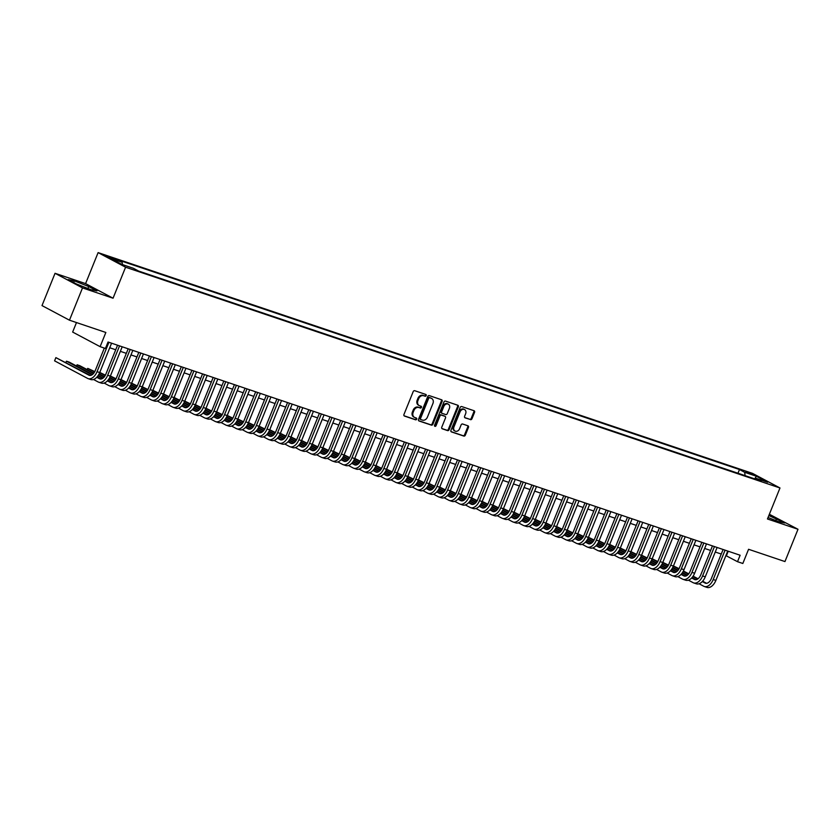 <?xml version="1.0" encoding="UTF-8"?>
<svg xmlns="http://www.w3.org/2000/svg" width="840" height="840" viewBox="0 0 840 840"><rect width="100%" height="100%" fill="white"/><g stroke="black" fill="none" stroke-linecap="round" stroke-linejoin="round"><path stroke-width="1.26" d="M426.195 395.588A0.956 0.766 118 0 0 425.828 394.454L414.74 390.716A1.376 1.092 118 0 0 413.185 391.629L403.967 414.445A1.376 1.092 118 0 0 404.502 416.073L415.58 419.811A0.956 0.766 118 0 0 416.294 418.026L414.866 417.543A4.389 3.507 118 0 1 414.445 417.365A4.389 3.507 118 0 1 413.165 412.367L413.931 410.466A4.389 3.507 118 0 1 418.908 407.536L420.346 408.019A0.956 0.766 118 0 0 421.06 406.245L419.632 405.762A4.389 3.507 118 0 1 419.202 405.573A4.389 3.507 118 0 1 417.931 400.575L418.698 398.675A4.389 3.507 118 0 1 423.675 395.745L425.103 396.228A0.956 0.766 118 0 0 426.195 395.588M419.202 405.573L418.467 405.185A4.389 3.507 118 0 1 417.186 400.187L417.953 398.286A4.389 3.507 118 0 1 422.93 395.346L424.368 395.84A0.956 0.766 118 0 0 425.407 394.317M404.103 415.79L414.834 419.412A0.956 0.766 118 0 0 415.884 417.89M414.445 417.365L413.7 416.976A4.389 3.507 118 0 1 412.419 411.968L413.196 410.067A4.389 3.507 118 0 1 418.173 407.138L419.601 407.62A0.956 0.766 118 0 0 420.641 406.098M745.868 471.492L752.388 474.432L745.868 471.492M470.411 419.654A1.376 1.092 118 0 0 471.975 418.74L474.558 412.335A1.376 1.092 118 0 0 474.023 410.718L461.717 406.56A1.376 1.092 118 0 0 460.163 407.484L450.944 430.3A1.376 1.092 118 0 0 451.479 431.918L463.785 436.065A1.376 1.092 118 0 0 465.339 435.151L468.457 427.413A1.376 1.092 118 0 0 467.933 425.796L462.661 424.022A1.376 1.092 118 0 0 461.108 424.935L459.564 428.768A3.665 2.929 118 0 1 455.049 431.067A3.665 2.929 118 0 1 453.978 426.888L460.047 411.873A3.665 2.929 118 0 1 464.562 409.574A3.665 2.929 118 0 1 465.633 413.753L464.615 416.252A1.376 1.092 118 0 0 465.15 417.879L469.675 419.255A1.376 1.092 118 0 0 471.23 418.341L473.812 411.936A1.376 1.092 118 0 0 473.687 410.603M82.509 287.91L113.053 298.211L85.586 283.605L55.041 273.305L82.509 287.91L69.468 320.197L105.851 332.472L100.117 346.668L105.43 348.464L108.035 342.006L740.124 555.24L737.52 561.698L742.833 563.482L748.566 549.287L784.959 561.561L798 529.274L769.356 514.269M113.053 298.211L125.58 267.215L779.982 487.977L767.456 518.973L798 529.274M442.124 401.394A1.376 1.092 118 0 0 441.599 399.777L429.293 395.619A1.376 1.092 118 0 0 427.739 396.543L418.519 419.36A1.376 1.092 118 0 0 419.044 420.977L431.351 425.124A1.376 1.092 118 0 0 432.905 424.211L442.124 401.394L441.389 400.995A1.376 1.092 118 0 0 441.252 399.661M445.505 401.09L457.81 405.248A1.376 1.092 118 0 1 458.346 406.865L449.127 429.681A1.376 1.092 118 0 1 447.573 430.594L442.302 428.82A1.376 1.092 118 0 1 441.767 427.203L445.515 417.942A1.376 1.092 118 0 0 444.98 416.325L441.483 415.149A1.376 1.092 118 0 0 439.929 416.062L436.044 425.702A0.956 0.766 118 0 1 434.574 425.208L443.951 402.014A1.376 1.092 118 0 1 445.505 401.09M69.468 320.197L42 305.592L55.041 273.305M111.972 258.562L116.025 259.749L105.651 255.717L111.972 258.562M125.58 267.215L98.112 252.609L752.514 473.372L779.982 487.977M737.972 473.245L739.473 469.529L116.939 259.529L122.136 262.29L122.441 264.59M739.473 469.529L744.671 472.3L756.357 476.238L767.634 482.244L755.948 478.296L761.145 481.058L138.611 271.058L133.423 268.296L121.737 264.348L110.45 258.353L122.136 262.29M76.482 322.56L72.65 332.062L100.117 346.668M85.586 283.605L98.112 252.609M725.897 555.607L737.52 561.698M109.736 347.75L115.721 349.776M120.362 351.341L126.347 353.356M130.988 354.921L136.962 356.937M141.603 358.502L147.588 360.528M152.229 362.093L158.214 364.108M162.855 365.673L168.84 367.689M173.481 369.254L179.456 371.269M184.097 372.844L190.082 374.861M194.722 376.425L200.708 378.441M205.349 380.006L211.334 382.022M215.975 383.586L221.949 385.613M226.59 387.177L232.575 389.193M237.216 390.757L243.201 392.774M247.842 394.338L253.827 396.365M258.468 397.929L264.453 399.945M269.084 401.51L275.069 403.526M279.709 405.09L285.695 407.117M290.336 408.681L296.32 410.697M300.962 412.262L306.947 414.278M311.577 415.842L317.562 417.858M322.203 419.433L328.188 421.449M332.829 423.014L338.814 425.03M343.455 426.594L349.44 428.61M354.07 430.175L360.056 432.201M364.697 433.766L370.681 435.781M375.322 437.346L381.308 439.362M385.949 440.927L391.933 442.953M396.575 444.518L402.549 446.534M407.19 448.098L413.175 450.114M417.816 451.679L423.801 453.695M428.442 455.269L434.427 457.286M439.068 458.85L445.043 460.866M449.683 462.431L455.669 464.447M460.31 466.011L466.294 468.038M470.935 469.602L476.921 471.618M481.562 473.183L487.536 475.199M492.177 476.763L498.162 478.79M502.803 480.354L508.788 482.37M513.429 483.935L519.414 485.951M524.055 487.515L530.03 489.542M534.67 491.106L540.655 493.122M545.297 494.687L551.282 496.703M555.923 498.267L561.908 500.283M566.549 501.858L572.523 503.874M577.164 505.439L583.149 507.455M587.79 509.019L593.775 511.035M598.416 512.6L604.401 514.626M609.042 516.191L615.017 518.207M619.658 519.771L625.643 521.787M630.284 523.351L636.269 525.378M640.909 526.942L646.895 528.958M651.536 530.523L657.521 532.539M662.151 534.104L668.136 536.13M672.777 537.695L678.762 539.711M683.403 541.275L689.388 543.291M694.029 544.856L700.014 546.872M704.645 548.447L710.63 550.462M715.271 552.027L721.255 554.043M728.227 551.219L726.38 555.775M755.948 478.296L754.992 478.979M745.111 475.65L744.671 472.3M756.357 476.238L754.677 478.874M90.857 289.663L96.978 290.923L88.704 286.524L74.319 280.865L68.198 279.605L76.472 284.004L90.857 289.663M768.044 517.514L778.732 521.714L784.844 522.963L768.841 515.529M73.658 282.502L74.319 280.865M87.906 288.498L88.704 286.524M775.772 520.548L776.57 518.574M418.645 420.693L430.616 424.736A1.376 1.092 118 0 0 432.169 423.812L441.389 400.995M429.723 397.782A0.956 0.766 118 0 0 428.631 398.423L420.546 418.457A0.956 0.766 118 0 0 420.913 419.591L422.425 420.094A4.389 3.507 118 0 0 427.403 417.165L432.936 403.473A4.389 3.507 118 0 0 431.655 398.475A4.389 3.507 118 0 0 431.235 398.296L428.978 397.394A0.956 0.766 118 0 0 427.886 398.034L428.631 398.423M420.735 419.496L420.168 419.192A0.956 0.766 118 0 1 419.8 418.058L427.886 398.034M431.655 398.475L430.909 398.087A4.389 3.507 118 0 0 430.49 397.897L431.235 398.296M428.978 397.394L430.49 397.897M441.903 428.536L446.828 430.206A1.376 1.092 118 0 0 448.382 429.282L457.601 406.466A1.376 1.092 118 0 0 457.475 405.132M444.486 416.062A1.376 1.092 118 0 0 444.234 415.937L440.748 414.75A1.376 1.092 118 0 0 439.194 415.674L435.298 425.303L436.044 425.702M434.564 425.964A0.956 0.766 118 0 0 435.298 425.303M449.39 408.345A3.665 2.929 118 0 0 448.319 404.166A3.665 2.929 118 0 0 443.814 406.466L441.672 411.757A1.376 1.092 118 0 0 442.207 413.375L445.694 414.55A1.376 1.092 118 0 0 447.248 413.637L449.39 408.345M448.319 404.166L447.584 403.767A3.665 2.929 118 0 0 443.069 406.067L443.814 406.466M441.956 413.238L441.462 412.976A1.376 1.092 118 0 1 440.927 411.358L443.069 406.067M464.741 417.596L469.675 419.255M464.562 409.574L463.817 409.175A3.665 2.929 118 0 0 459.312 411.474L460.047 411.873M455.049 431.067L454.304 430.679A3.665 2.929 118 0 1 453.243 426.5L459.312 411.474M451.07 431.634L463.04 435.677A1.376 1.092 118 0 0 464.594 434.753L467.723 427.024A1.376 1.092 118 0 0 467.596 425.681M90.373 375.438L55.881 357.62L54.579 360.843L87.581 378.389A10.479 6.248 -71.4 0 0 88.137 378.641A10.479 6.248 -71.4 0 0 97.052 371.669L108.917 342.31M88.137 378.641L90.794 379.533A10.479 6.248 -71.4 0 0 99.708 372.561L111.573 343.203M104.328 348.096L95.204 370.681A6.983 4.169 108.6 0 1 89.261 375.322A6.983 4.169 108.6 0 1 88.883 375.165L55.881 357.62L54.579 360.843M93.513 379.481L98.196 381.98A10.479 6.248 -71.4 0 0 98.763 382.221A10.479 6.248 -71.4 0 0 107.677 375.249L119.543 345.891M98.763 382.221L101.42 383.114A10.479 6.248 -71.4 0 0 110.334 376.152L122.199 346.784M117.558 345.219L105.819 374.262A6.983 4.169 108.6 0 1 99.876 378.913A6.983 4.169 108.6 0 1 99.508 378.745L96.758 377.286M100.999 379.029L97.073 376.94M92.495 374.504L69.164 362.093L66.507 361.2L65.993 362.471M92.075 374.798L66.507 361.2L65.772 362.355M104.129 383.061L108.822 385.56A10.479 6.248 -71.4 0 0 109.389 385.802A10.479 6.248 -71.4 0 0 118.304 378.84L130.168 349.471M109.389 385.802L112.046 386.694A10.479 6.248 -71.4 0 0 120.96 379.733L132.825 350.375M128.184 348.8L116.445 377.853A6.983 4.169 108.6 0 1 110.502 382.494A6.983 4.169 108.6 0 1 110.124 382.337L107.383 380.867M111.626 382.61L107.698 380.52M103.11 378.084L98.196 375.469M93.817 373.139L79.79 365.683L77.133 364.781L76.618 366.062M102.701 378.378L97.933 375.848M93.523 373.506L77.133 364.781L76.398 365.946M114.755 386.652L119.448 389.141A10.479 6.248 -71.4 0 0 120.015 389.382A10.479 6.248 -71.4 0 0 128.93 382.421L140.794 353.052M120.015 389.382L122.661 390.285A10.479 6.248 -71.4 0 0 131.586 383.313L143.441 353.955M138.81 352.391L127.071 381.433A6.983 4.169 108.6 0 1 121.128 386.075A6.983 4.169 108.6 0 1 120.75 385.917L117.999 384.457M122.252 386.19L118.325 384.111M113.736 381.675L108.811 379.05M104.444 376.73L99.11 373.894M94.784 371.595L87.748 368.372L87.234 369.642M113.327 381.969L108.559 379.428M104.15 377.087L98.9 374.294M94.573 371.994L87.748 368.372L87.014 369.526M125.38 390.233L130.074 392.731A10.479 6.248 -71.4 0 0 130.631 392.973A10.479 6.248 -71.4 0 0 139.555 386.001L151.41 356.643M130.631 392.973L133.287 393.866A10.479 6.248 -71.4 0 0 142.202 386.894L154.066 357.536M149.425 355.971L137.697 385.014A6.983 4.169 108.6 0 1 131.754 389.666A6.983 4.169 108.6 0 1 131.376 389.498L128.625 388.038M132.867 389.781L128.94 387.692M124.362 385.256L119.438 382.641M115.059 380.31L109.736 377.475M105.41 375.175L99.771 372.425M123.953 385.55L119.186 383.019M114.776 380.667L109.526 377.874M105.189 375.575L99.677 372.645M136.007 393.813L140.69 396.312A10.479 6.248 -71.4 0 0 141.257 396.554A10.479 6.248 -71.4 0 0 150.171 389.582L162.036 360.224M141.257 396.554L143.913 397.446A10.479 6.248 -71.4 0 0 152.828 390.485L164.692 361.116M160.052 359.552L148.323 388.594A6.983 4.169 108.6 0 1 142.37 393.246A6.983 4.169 108.6 0 1 142.002 393.078L139.251 391.619M143.493 393.362L139.566 391.272M134.988 388.836L130.064 386.221M125.685 383.891L120.362 381.056M116.036 378.756L110.397 376.005M134.568 389.13L129.801 386.6M125.391 384.258L120.141 381.465M115.815 379.166L110.302 376.226M146.622 397.404L151.316 399.893A10.479 6.248 -71.4 0 0 151.883 400.134A10.479 6.248 -71.4 0 0 160.797 393.173L172.662 363.804M151.883 400.134L154.539 401.037A10.479 6.248 -71.4 0 0 163.453 394.065L175.319 364.707M170.678 363.143L158.939 392.185A6.983 4.169 108.6 0 1 152.996 396.827A6.983 4.169 108.6 0 1 152.618 396.669L149.877 395.209M154.119 396.942L150.192 394.853M145.603 392.417L140.69 389.802M136.311 387.471L130.977 384.647M126.651 382.347L121.013 379.586M145.194 392.721L140.427 390.18M136.017 387.839L130.767 385.046M126.441 382.746L120.929 379.817M157.248 400.985L161.941 403.483A10.479 6.248 -71.4 0 0 162.509 403.725A10.479 6.248 -71.4 0 0 171.423 396.753L183.288 367.395M162.509 403.725L165.154 404.618A10.479 6.248 -71.4 0 0 174.079 397.645L185.945 368.288M181.303 366.723L169.565 395.766A6.983 4.169 108.6 0 1 163.622 400.407A6.983 4.169 108.6 0 1 163.244 400.25L160.493 398.79M164.745 400.533L160.818 398.444M156.23 396.007L151.305 393.382M146.937 391.062L141.603 388.227M137.277 385.928L131.639 383.177M155.82 396.302L151.053 393.771M146.643 391.419L141.393 388.626M137.067 386.327L131.555 383.397M167.874 404.565L172.567 407.064A10.479 6.248 -71.4 0 0 173.124 407.306A10.479 6.248 -71.4 0 0 182.049 400.334L193.904 370.976M173.124 407.306L175.781 408.198A10.479 6.248 -71.4 0 0 184.695 401.237L196.56 371.868M191.919 370.304L180.191 399.346A6.983 4.169 108.6 0 1 174.248 403.998A6.983 4.169 108.6 0 1 173.87 403.83L171.119 402.37M175.361 404.114L171.434 402.024M166.856 399.588L161.931 396.974M157.553 394.643L152.229 391.808M147.903 389.508L142.265 386.757M166.446 399.882L161.679 397.352M157.269 395L152.019 392.217M147.683 389.907L142.17 386.978M178.5 408.156L183.183 410.644A10.479 6.248 -71.4 0 0 183.75 410.886A10.479 6.248 -71.4 0 0 192.665 403.925L204.53 374.556M183.75 410.886L186.407 411.789A10.479 6.248 -71.4 0 0 195.321 404.817L207.186 375.459M202.545 373.894L190.816 402.938A6.983 4.169 108.6 0 1 184.863 407.579A6.983 4.169 108.6 0 1 184.496 407.421L181.745 405.951M185.987 407.694L182.059 405.605M177.482 403.169L172.557 400.554M168.178 398.223L162.855 395.399M158.529 393.099L152.891 390.338M177.061 403.473L172.294 400.932M167.885 398.591L162.635 395.798M158.309 393.498L152.796 390.569M189.116 411.737L193.809 414.225A10.479 6.248 -71.4 0 0 194.376 414.477A10.479 6.248 -71.4 0 0 203.291 407.505L215.156 378.147M194.376 414.477L197.033 415.37A10.479 6.248 -71.4 0 0 205.947 408.397L217.812 379.04M213.171 377.475L201.432 406.518A6.983 4.169 108.6 0 1 195.489 411.159A6.983 4.169 108.6 0 1 195.111 411.002L192.371 409.542M196.613 411.285L192.685 409.195M188.108 406.76L183.183 404.135M178.804 401.814L173.471 398.979M169.145 396.68L163.506 393.929M187.688 407.054L182.921 404.513M178.511 402.171L173.261 399.378M168.934 397.079L163.422 394.149M199.742 415.317L204.435 417.816A10.479 6.248 -71.4 0 0 205.002 418.058A10.479 6.248 -71.4 0 0 213.916 411.086L225.782 381.728M205.002 418.058L207.648 418.95A10.479 6.248 -71.4 0 0 216.573 411.989L228.438 382.62M223.797 381.056L212.058 410.099A6.983 4.169 108.6 0 1 206.115 414.75A6.983 4.169 108.6 0 1 205.737 414.582L202.986 413.123M207.239 414.866L203.311 412.776M198.723 410.34L193.809 407.726M189.43 405.394L184.097 402.56M179.771 400.26L174.132 397.509M198.314 410.634L193.547 408.104M189.137 405.752L183.887 402.969M179.56 400.659L174.048 397.73M210.368 418.897L215.061 421.397A10.479 6.248 -71.4 0 0 215.618 421.638A10.479 6.248 -71.4 0 0 224.542 414.677L236.397 385.308M215.618 421.638L218.274 422.541A10.479 6.248 -71.4 0 0 227.189 415.569L239.053 386.211M234.413 384.647L222.684 413.69A6.983 4.169 108.6 0 1 216.741 418.331A6.983 4.169 108.6 0 1 216.363 418.173L213.612 416.703M217.854 418.446L213.927 416.356M209.349 413.921L204.424 411.306M200.046 408.975L194.722 406.14M190.397 403.841L184.758 401.09M208.94 414.215L204.172 411.684M199.763 409.343L194.513 406.55M190.176 404.25L184.663 401.31M220.994 422.489L225.677 424.977A10.479 6.248 -71.4 0 0 226.244 425.229A10.479 6.248 -71.4 0 0 235.158 418.257L247.023 388.899M226.244 425.229L228.9 426.122A10.479 6.248 -71.4 0 0 237.815 419.149L249.679 389.792M245.039 388.227L233.31 417.27A6.983 4.169 108.6 0 1 227.357 421.911A6.983 4.169 108.6 0 1 226.989 421.754L224.238 420.294M228.48 422.026L224.553 419.947M219.975 417.512L215.05 414.887M210.672 412.566L205.349 409.731M201.023 407.431L195.384 404.681M219.555 417.806L214.788 415.265M210.378 412.923L205.128 410.13M200.802 407.831L195.29 404.901M231.609 426.069L236.303 428.568A10.479 6.248 -71.4 0 0 236.87 428.81A10.479 6.248 -71.4 0 0 245.784 421.838L257.649 392.48M236.87 428.81L239.526 429.702A10.479 6.248 -71.4 0 0 248.441 422.741L260.305 393.372M255.665 391.808L243.925 420.851A6.983 4.169 108.6 0 1 237.983 425.502A6.983 4.169 108.6 0 1 237.605 425.334L234.864 423.875M239.106 425.618L235.179 423.528M230.601 421.092L225.677 418.478M221.298 416.147L215.964 413.312M211.649 411.012L206 408.261M230.181 421.386L225.414 418.856M221.004 416.504L215.754 413.711M211.428 411.411L205.916 408.481M242.235 429.649L246.928 432.149A10.479 6.248 -71.4 0 0 247.496 432.39A10.479 6.248 -71.4 0 0 256.41 425.429L268.275 396.06M247.496 432.39L250.152 433.282A10.479 6.248 -71.4 0 0 259.067 426.321L270.931 396.953M266.291 395.388L254.552 424.442A6.983 4.169 108.6 0 1 248.609 429.082A6.983 4.169 108.6 0 1 248.231 428.915L245.48 427.455M249.732 429.198L245.805 427.108M241.216 424.673L236.303 422.058M231.924 419.727L226.59 416.892M222.264 414.593L216.626 411.842M240.807 424.967L236.04 422.436M231.63 420.094L226.38 417.302M222.054 415.002L216.541 412.062M252.861 433.241L257.555 435.729A10.479 6.248 -71.4 0 0 258.111 435.971A10.479 6.248 -71.4 0 0 267.036 429.009L278.891 399.641M258.111 435.971L260.767 436.874A10.479 6.248 -71.4 0 0 269.693 429.901L281.547 400.544M276.906 398.979L265.178 428.022A6.983 4.169 108.6 0 1 259.234 432.663A6.983 4.169 108.6 0 1 258.857 432.506L256.106 431.046M260.348 432.779L256.421 430.7M251.843 428.264L246.918 425.639M242.54 423.318L237.216 420.483M232.89 418.183L227.252 415.422M251.433 428.558L246.666 426.017M242.256 423.675L237.006 420.882M232.669 418.582L227.157 415.653M263.487 436.821L268.17 439.32A10.479 6.248 -71.4 0 0 268.737 439.562A10.479 6.248 -71.4 0 0 277.651 432.59L289.517 403.231M268.737 439.562L271.394 440.454A10.479 6.248 -71.4 0 0 280.308 433.482L292.173 404.124M287.532 402.56L275.804 431.603A6.983 4.169 108.6 0 1 269.85 436.254A6.983 4.169 108.6 0 1 269.483 436.086L266.732 434.627M270.974 436.37L267.047 434.28M262.469 431.844L257.544 429.23M253.166 426.899L247.842 424.064M243.516 421.764L237.878 419.013M262.048 432.138L257.281 429.608M252.872 427.256L247.622 424.463M243.296 422.163L237.783 419.233M274.103 440.401L278.796 442.901A10.479 6.248 -71.4 0 0 279.363 443.142A10.479 6.248 -71.4 0 0 288.278 436.17L300.143 406.812M279.363 443.142L282.019 444.034A10.479 6.248 -71.4 0 0 290.934 437.073L302.799 407.705M298.158 406.14L286.419 435.183A6.983 4.169 108.6 0 1 280.476 439.834A6.983 4.169 108.6 0 1 280.098 439.667L277.358 438.207M281.6 439.95L277.673 437.861M273.094 435.425L268.17 432.81M263.791 430.479L258.458 427.644M254.142 425.344L248.493 422.594M272.675 435.719L267.908 433.188M263.498 430.846L258.248 428.054M253.922 425.754L248.409 422.814M284.729 443.993L289.422 446.481A10.479 6.248 -71.4 0 0 289.989 446.723A10.479 6.248 -71.4 0 0 298.904 439.761L310.769 410.393M289.989 446.723L292.645 447.626A10.479 6.248 -71.4 0 0 301.56 440.654L313.425 411.296M308.784 409.731L297.045 438.774A6.983 4.169 108.6 0 1 291.102 443.415A6.983 4.169 108.6 0 1 290.724 443.257L287.973 441.798M292.226 443.531L288.298 441.441M283.71 439.005L278.796 436.391M274.418 434.06L269.084 431.235M264.757 428.935L259.119 426.174M283.3 439.31L278.534 436.769M274.123 434.427L268.873 431.634M264.548 429.334L259.035 426.405M295.355 447.573L300.048 450.062A10.479 6.248 -71.4 0 0 300.605 450.314A10.479 6.248 -71.4 0 0 309.53 443.342L321.384 413.983M300.605 450.314L303.261 451.206A10.479 6.248 -71.4 0 0 312.186 444.234L324.041 414.876M319.399 413.312L307.671 442.355A6.983 4.169 108.6 0 1 301.728 446.995A6.983 4.169 108.6 0 1 301.35 446.838L298.599 445.379M302.841 447.122L298.914 445.032M294.336 442.596L289.411 439.971M285.033 437.651L279.709 434.816M275.383 432.516L269.745 429.765M293.927 442.89L289.159 440.36M284.75 438.007L279.5 435.215M275.173 432.915L269.651 429.986M305.981 451.154L310.663 453.653A10.479 6.248 -71.4 0 0 311.231 453.894A10.479 6.248 -71.4 0 0 320.145 446.922L332.01 417.564M311.231 453.894L313.887 454.786A10.479 6.248 -71.4 0 0 322.802 447.825L334.667 418.457M330.026 416.892L318.297 445.935A6.983 4.169 108.6 0 1 312.344 450.587A6.983 4.169 108.6 0 1 311.976 450.419L309.225 448.959M313.467 450.702L309.54 448.613M304.962 446.177L300.038 443.562M295.659 441.231L290.336 438.396M286.01 436.096L280.371 433.346M304.542 446.471L299.775 443.94M295.365 441.588L290.115 438.806M285.789 436.495L280.276 433.566M316.596 454.745L321.29 457.233A10.479 6.248 -71.4 0 0 321.856 457.475A10.479 6.248 -71.4 0 0 330.771 450.513L342.636 421.144M321.856 457.475L324.513 458.378A10.479 6.248 -71.4 0 0 333.428 451.406L345.293 422.048M340.651 420.483L328.913 449.526A6.983 4.169 108.6 0 1 322.969 454.167A6.983 4.169 108.6 0 1 322.592 454.01L319.851 452.54M324.093 454.282L320.166 452.193M315.588 449.757L310.663 447.143M306.285 444.812L300.951 441.977M296.635 439.688L290.987 436.926M315.168 450.062L310.401 447.52M305.991 445.179L300.741 442.386M296.415 440.087L290.903 437.157M327.222 458.325L331.916 460.814A10.479 6.248 -71.4 0 0 332.483 461.066A10.479 6.248 -71.4 0 0 341.397 454.094L353.262 424.736M332.483 461.066L335.139 461.958A10.479 6.248 -71.4 0 0 344.054 454.986L355.919 425.628M351.278 424.064L339.538 453.106A6.983 4.169 108.6 0 1 333.596 457.748A6.983 4.169 108.6 0 1 333.218 457.59L330.467 456.131M334.719 457.874L330.792 455.784M326.204 453.348L321.29 450.723M316.911 448.403L311.577 445.568M307.251 443.268L301.613 440.517M325.794 453.642L321.027 451.101M316.617 448.76L311.367 445.967M307.041 443.667L301.529 440.738M337.848 461.906L342.542 464.405A10.479 6.248 -71.4 0 0 343.098 464.646A10.479 6.248 -71.4 0 0 352.023 457.674L363.878 428.316M343.098 464.646L345.755 465.538A10.479 6.248 -71.4 0 0 354.68 458.577L366.534 429.209M361.893 427.644L350.165 456.687A6.983 4.169 108.6 0 1 344.221 461.339A6.983 4.169 108.6 0 1 343.844 461.171L341.093 459.711M345.334 461.454L341.407 459.365M336.83 456.929L331.905 454.314M327.526 451.983L322.203 449.148M317.877 446.849L312.239 444.098M336.42 457.223L331.653 454.692M327.243 452.34L321.993 449.558M317.667 447.248L312.144 444.318M348.474 465.486L353.157 467.985A10.479 6.248 -71.4 0 0 353.724 468.227A10.479 6.248 -71.4 0 0 362.639 461.265L374.504 431.897M353.724 468.227L356.381 469.13A10.479 6.248 -71.4 0 0 365.295 462.157L377.16 432.8M372.519 431.225L360.791 460.278A6.983 4.169 108.6 0 1 354.837 464.919A6.983 4.169 108.6 0 1 354.469 464.762L351.719 463.292M355.961 465.034L352.034 462.945M347.456 460.509L342.531 457.894M338.153 455.564L332.829 452.729M328.503 450.429L322.865 447.678M347.036 460.803L342.269 458.272M337.858 455.931L332.608 453.138M328.282 450.839L322.77 447.899M359.09 469.077L363.783 471.566A10.479 6.248 -71.4 0 0 364.35 471.818A10.479 6.248 -71.4 0 0 373.264 464.846L385.13 435.488M364.35 471.818L367.006 472.71A10.479 6.248 -71.4 0 0 375.921 465.738L387.786 436.38M383.145 434.816L371.406 463.858A6.983 4.169 108.6 0 1 365.463 468.5A6.983 4.169 108.6 0 1 365.085 468.342L362.344 466.882M366.587 468.615L362.659 466.536M358.082 464.1L353.157 461.475M348.779 459.155L343.445 456.32M339.129 454.02L333.491 451.269M357.661 464.394L352.894 461.853M348.485 459.512L343.235 456.719M338.909 454.419L333.396 451.49M369.716 472.657L374.409 475.156A10.479 6.248 -71.4 0 0 374.976 475.398A10.479 6.248 -71.4 0 0 383.891 468.426L395.756 439.068M374.976 475.398L377.632 476.291A10.479 6.248 -71.4 0 0 386.547 469.329L398.412 439.961M393.771 438.396L382.032 467.439A6.983 4.169 108.6 0 1 376.089 472.091A6.983 4.169 108.6 0 1 375.711 471.923L372.96 470.463M377.213 472.206L373.286 470.117M368.697 467.681L363.783 465.066M359.405 462.735L354.07 459.9M349.745 457.601L344.106 454.85M368.288 467.975L363.52 465.444M359.111 463.092L353.861 460.299M349.534 458L344.022 455.07M380.342 476.238L385.035 478.737A10.479 6.248 -71.4 0 0 385.592 478.979A10.479 6.248 -71.4 0 0 394.517 472.017L406.371 442.649M385.592 478.979L388.248 479.871A10.479 6.248 -71.4 0 0 397.173 472.909L409.028 443.541M404.387 441.977L392.658 471.03A6.983 4.169 108.6 0 1 386.715 475.671A6.983 4.169 108.6 0 1 386.337 475.503L383.586 474.044M387.828 475.786L383.901 473.697M379.323 471.261L374.399 468.647M370.02 466.316L364.697 463.481M360.37 461.181L354.732 458.43M378.913 471.555L374.147 469.024M369.737 466.683L364.487 463.89M360.161 461.591L354.637 458.651M390.968 479.829L395.651 482.318A10.479 6.248 -71.4 0 0 396.218 482.559A10.479 6.248 -71.4 0 0 405.132 475.598L416.997 446.229M396.218 482.559L398.874 483.462A10.479 6.248 -71.4 0 0 407.788 476.49L419.654 447.132M415.013 445.568L403.284 474.611A6.983 4.169 108.6 0 1 397.341 479.252A6.983 4.169 108.6 0 1 396.963 479.094L394.212 477.635M398.454 479.367L394.527 477.288M389.949 474.842L385.024 472.227M380.646 469.906L375.322 467.072M370.997 464.772L365.358 462.011M389.529 475.146L384.762 472.605M380.352 470.264L375.102 467.471M370.776 465.171L365.264 462.242M401.583 483.409L406.276 485.909A10.479 6.248 -71.4 0 0 406.844 486.15A10.479 6.248 -71.4 0 0 415.758 479.178L427.623 449.82M406.844 486.15L409.5 487.043A10.479 6.248 -71.4 0 0 418.415 480.07L430.28 450.713M425.639 449.148L413.899 478.191A6.983 4.169 108.6 0 1 407.957 482.843A6.983 4.169 108.6 0 1 407.579 482.675L404.838 481.215M409.08 482.958L405.153 480.869M400.575 478.433L395.651 475.818M391.272 473.487L385.938 470.652M381.623 468.353L375.984 465.602M400.155 478.727L395.388 476.196M390.978 473.844L385.728 471.051M381.402 468.752L375.889 465.822M412.209 486.99L416.903 489.489A10.479 6.248 -71.4 0 0 417.469 489.731A10.479 6.248 -71.4 0 0 426.384 482.759L438.249 453.401M417.469 489.731L420.126 490.623A10.479 6.248 -71.4 0 0 429.041 483.661L440.906 454.293M436.265 452.729L424.526 481.772A6.983 4.169 108.6 0 1 418.582 486.423A6.983 4.169 108.6 0 1 418.205 486.255L415.454 484.796M419.706 486.538L415.779 484.449M411.191 482.013L406.276 479.399M401.898 477.068L396.564 474.233M392.238 471.933L386.6 469.182M410.781 482.307L406.014 479.777M401.604 477.435L396.354 474.642M392.028 472.343L386.516 469.403M422.835 490.581L427.529 493.07A10.479 6.248 -71.4 0 0 428.085 493.311A10.479 6.248 -71.4 0 0 437.01 486.35L448.865 456.981M428.085 493.311L430.742 494.214A10.479 6.248 -71.4 0 0 439.667 487.242L451.521 457.884M446.891 456.32L435.151 485.363A6.983 4.169 108.6 0 1 429.209 490.004A6.983 4.169 108.6 0 1 428.831 489.846L426.08 488.387M430.322 490.119L426.394 488.03M421.817 485.594L416.892 482.979M412.514 480.648L407.19 477.824M402.864 475.524L397.226 472.763M421.407 485.898L416.64 483.357M412.23 481.016L406.98 478.223M402.654 475.923L397.131 472.994M433.461 494.161L438.155 496.65A10.479 6.248 -71.4 0 0 438.711 496.902A10.479 6.248 -71.4 0 0 447.626 489.93L459.491 460.572M438.711 496.902L441.368 497.794A10.479 6.248 -71.4 0 0 450.282 490.822L462.147 461.465M457.506 459.9L445.778 488.943A6.983 4.169 108.6 0 1 439.834 493.584A6.983 4.169 108.6 0 1 439.457 493.427L436.706 491.967M440.947 493.71L437.02 491.62M432.443 489.185L427.518 486.56M423.14 484.239L417.816 481.404M413.49 479.105L407.852 476.354M432.022 489.479L427.256 486.938M422.846 484.596L417.606 481.803M413.269 479.504L407.757 476.574M444.077 497.742L448.77 500.241A10.479 6.248 -71.4 0 0 449.337 500.483A10.479 6.248 -71.4 0 0 458.252 493.511L470.117 464.153M449.337 500.483L451.994 501.375A10.479 6.248 -71.4 0 0 460.908 494.413L472.773 465.045M468.132 463.481L456.393 492.524A6.983 4.169 108.6 0 1 450.45 497.175A6.983 4.169 108.6 0 1 450.072 497.007L447.332 495.548M451.574 497.291L447.647 495.201M443.069 492.765L438.144 490.151M433.766 487.82L428.431 484.985M424.116 482.685L418.478 479.934M442.649 493.059L437.882 490.529M433.471 488.177L428.221 485.394M423.895 483.084L418.383 480.155M454.703 501.333L459.396 503.822A10.479 6.248 -71.4 0 0 459.963 504.063A10.479 6.248 -71.4 0 0 468.878 497.102L480.743 467.733M459.963 504.063L462.62 504.966A10.479 6.248 -71.4 0 0 471.534 497.994L483.399 468.636M478.758 467.072L467.019 496.115A6.983 4.169 108.6 0 1 461.076 500.756A6.983 4.169 108.6 0 1 460.698 500.598L457.947 499.128M462.2 500.871L458.272 498.781M453.684 496.346L448.77 493.731M444.392 491.4L439.058 488.565M434.731 486.266L429.093 483.515M453.274 496.65L448.507 494.109M444.098 491.768L438.848 488.975M434.522 486.675L429.009 483.735M465.329 504.913L470.022 507.402A10.479 6.248 -71.4 0 0 470.579 507.654A10.479 6.248 -71.4 0 0 479.504 500.682L491.369 471.324M470.579 507.654L473.235 508.546A10.479 6.248 -71.4 0 0 482.16 501.575L494.015 472.217M489.384 470.652L477.645 499.695A6.983 4.169 108.6 0 1 471.702 504.336A6.983 4.169 108.6 0 1 471.324 504.179L468.573 502.719M472.815 504.462L468.899 502.373M464.31 499.937L459.386 497.312M455.007 494.991L449.683 492.156M445.358 489.856L439.719 487.106M463.901 500.231L459.134 497.69M454.724 495.348L449.474 492.555M445.147 490.256L439.625 487.326M475.955 508.494L480.648 510.993A10.479 6.248 -71.4 0 0 481.205 511.235A10.479 6.248 -71.4 0 0 490.119 504.263L501.984 474.905M481.205 511.235L483.861 512.127A10.479 6.248 -71.4 0 0 492.776 505.166L504.641 475.797M500 474.233L488.271 503.276A6.983 4.169 108.6 0 1 482.328 507.927A6.983 4.169 108.6 0 1 481.95 507.759L479.199 506.3M483.441 508.043L479.514 505.953M474.936 503.517L470.012 500.903M465.633 498.572L460.31 495.737M455.983 493.437L450.345 490.686M474.516 503.811L469.749 501.281M465.339 498.929L460.1 496.146M455.763 493.836L450.251 490.906M486.581 512.075L491.264 514.573A10.479 6.248 -71.4 0 0 491.831 514.815A10.479 6.248 -71.4 0 0 500.745 507.854L512.61 478.485M491.831 514.815L494.487 515.718A10.479 6.248 -71.4 0 0 503.402 508.746L515.267 479.388M510.626 477.813L498.887 506.867A6.983 4.169 108.6 0 1 492.944 511.507A6.983 4.169 108.6 0 1 492.576 511.35L489.825 509.88M494.067 511.623L490.14 509.534M485.562 507.098L480.638 504.483M476.259 502.152L470.925 499.317M466.61 497.018L460.971 494.267M485.142 507.392L480.375 504.861M475.965 502.519L470.715 499.727M466.389 497.427L460.877 494.487M497.196 515.666L501.89 518.154A10.479 6.248 -71.4 0 0 502.457 518.395A10.479 6.248 -71.4 0 0 511.371 511.434L523.236 482.076M502.457 518.395L505.113 519.298A10.479 6.248 -71.4 0 0 514.028 512.327L525.893 482.969M521.252 481.404L509.513 510.447A6.983 4.169 108.6 0 1 503.57 515.088A6.983 4.169 108.6 0 1 503.192 514.931L500.451 513.471M504.693 515.204L500.766 513.125M496.178 510.689L491.264 508.064M486.885 505.743L481.551 502.908M477.225 500.608L471.587 497.847M495.768 510.983L491.001 508.442M486.591 506.1L481.341 503.307M477.015 501.007L471.503 498.078M507.822 519.246L512.516 521.745A10.479 6.248 -71.4 0 0 513.072 521.986A10.479 6.248 -71.4 0 0 521.997 515.014L533.862 485.656M513.072 521.986L515.729 522.879A10.479 6.248 -71.4 0 0 524.654 515.918L536.508 486.549M531.878 484.985L520.139 514.028A6.983 4.169 108.6 0 1 514.196 518.679A6.983 4.169 108.6 0 1 513.817 518.511L511.067 517.052M515.319 518.794L511.392 516.705M506.804 514.269L501.879 511.655M497.511 509.324L492.177 506.489M487.851 504.189L482.213 501.438M506.394 514.563L501.627 512.033M497.217 509.681L491.967 506.888M487.641 504.588L482.118 501.659M518.448 522.827L523.142 525.326A10.479 6.248 -71.4 0 0 523.698 525.567A10.479 6.248 -71.4 0 0 532.613 518.595L544.477 489.237M523.698 525.567L526.355 526.46A10.479 6.248 -71.4 0 0 535.269 519.498L547.134 490.13M542.493 488.565L530.764 517.608A6.983 4.169 108.6 0 1 524.822 522.26A6.983 4.169 108.6 0 1 524.444 522.091L521.692 520.632M525.934 522.375L522.008 520.285M517.43 517.85L512.505 515.235M508.127 512.904L502.803 510.069M498.477 507.769L492.839 505.019M517.01 518.144L512.253 515.613M507.832 513.272L502.593 510.479M498.257 508.179L492.744 505.239M529.074 526.418L533.757 528.906A10.479 6.248 -71.4 0 0 534.324 529.148A10.479 6.248 -71.4 0 0 543.239 522.186L555.103 492.818M534.324 529.148L536.981 530.051A10.479 6.248 -71.4 0 0 545.895 523.079L557.76 493.721M553.119 492.156L541.38 521.199A6.983 4.169 108.6 0 1 535.437 525.84A6.983 4.169 108.6 0 1 535.069 525.683L532.319 524.223M536.561 525.956L532.634 523.866M528.056 521.43L523.131 518.816M518.753 516.485L513.418 513.66M509.103 511.361L503.465 508.599M527.635 521.735L522.869 519.194M518.458 516.852L513.208 514.059M508.882 511.76L503.37 508.83M539.69 529.998L544.383 532.497A10.479 6.248 -71.4 0 0 544.95 532.739A10.479 6.248 -71.4 0 0 553.865 525.767L565.73 496.409M544.95 532.739L547.606 533.631A10.479 6.248 -71.4 0 0 556.521 526.659L568.386 497.301M563.745 495.737L552.006 524.78A6.983 4.169 108.6 0 1 546.063 529.431A6.983 4.169 108.6 0 1 545.685 529.263L542.945 527.803M547.187 529.547L543.26 527.457M538.671 525.021L533.757 522.406M529.379 520.076L524.044 517.24M519.719 514.941L514.08 512.19M538.262 525.315L533.495 522.784M529.085 520.433L523.835 517.639M519.509 515.34L513.996 512.41M550.316 533.579L555.009 536.077A10.479 6.248 -71.4 0 0 555.576 536.319A10.479 6.248 -71.4 0 0 564.49 529.347L576.356 499.989M555.576 536.319L558.222 537.212A10.479 6.248 -71.4 0 0 567.147 530.25L579.012 500.882M574.371 499.317L562.632 528.36A6.983 4.169 108.6 0 1 556.689 533.012A6.983 4.169 108.6 0 1 556.311 532.844L553.56 531.384M557.812 533.127L553.885 531.038M549.297 528.601L544.373 525.987M540.005 523.656L534.67 520.821M530.345 518.522L524.706 515.77M548.888 528.895L544.121 526.365M539.711 524.024L534.461 521.231M530.135 518.92L524.622 515.991M560.942 537.169L565.635 539.658A10.479 6.248 -71.4 0 0 566.192 539.9A10.479 6.248 -71.4 0 0 575.117 532.938L586.971 503.57M566.192 539.9L568.848 540.803A10.479 6.248 -71.4 0 0 577.763 533.831L589.627 504.473M584.986 502.908L573.258 531.951A6.983 4.169 108.6 0 1 567.315 536.592A6.983 4.169 108.6 0 1 566.937 536.434L564.186 534.965M568.428 536.707L564.501 534.618M559.923 532.182L554.999 529.567M550.62 527.236L545.297 524.412M540.971 522.113L535.332 519.351M559.514 532.486L554.747 529.946M550.337 527.604L545.087 524.811M540.75 522.512L535.238 519.582M571.567 540.75L576.25 543.239A10.479 6.248 -71.4 0 0 576.817 543.49A10.479 6.248 -71.4 0 0 585.732 536.519L597.597 507.161M576.817 543.49L579.474 544.383A10.479 6.248 -71.4 0 0 588.389 537.411L600.254 508.053M595.613 506.489L583.884 535.531A6.983 4.169 108.6 0 1 577.93 540.173A6.983 4.169 108.6 0 1 577.563 540.015L574.812 538.555M579.054 540.299L575.127 538.209M570.549 535.773L565.625 533.148M561.246 530.827L555.923 527.993M551.597 525.693L545.958 522.942M570.129 536.067L565.362 533.526M560.952 531.184L555.702 528.392M551.376 526.092L545.864 523.163M582.183 544.331L586.876 546.829A10.479 6.248 -71.4 0 0 587.444 547.071A10.479 6.248 -71.4 0 0 596.358 540.099L608.223 510.741M587.444 547.071L590.1 547.964A10.479 6.248 -71.4 0 0 599.014 541.002L610.88 511.634M606.239 510.069L594.5 539.112A6.983 4.169 108.6 0 1 588.557 543.764A6.983 4.169 108.6 0 1 588.178 543.596L585.438 542.136M589.68 543.879L585.753 541.79M581.165 539.353L576.25 536.739M571.872 534.408L566.538 531.573M562.212 529.274L556.574 526.523M580.755 539.648L575.988 537.117M571.578 534.765L566.328 531.982M562.002 529.673L556.49 526.743M592.809 547.911L597.502 550.41A10.479 6.248 -71.4 0 0 598.07 550.651A10.479 6.248 -71.4 0 0 606.984 543.69L618.849 514.322M598.07 550.651L600.716 551.554A10.479 6.248 -71.4 0 0 609.641 544.582L621.505 515.225M616.865 513.66L605.125 542.703A6.983 4.169 108.6 0 1 599.183 547.344A6.983 4.169 108.6 0 1 598.804 547.187L596.053 545.716M600.306 547.46L596.379 545.37M591.791 542.934L586.866 540.32M582.498 537.989L577.164 535.154M572.838 532.854L567.2 530.103M591.381 543.228L586.614 540.698M582.204 538.356L576.954 535.563M572.628 533.264L567.115 530.323M603.435 551.502L608.129 553.99A10.479 6.248 -71.4 0 0 608.685 554.243A10.479 6.248 -71.4 0 0 617.61 547.271L629.465 517.913M608.685 554.243L611.341 555.135A10.479 6.248 -71.4 0 0 620.256 548.163L632.121 518.805M627.48 517.24L615.751 546.284A6.983 4.169 108.6 0 1 609.808 550.925A6.983 4.169 108.6 0 1 609.43 550.767L606.679 549.308M610.922 551.04L606.995 548.961M602.417 546.525L597.492 543.9M593.114 541.579L587.79 538.745M583.464 536.445L577.825 533.694M602.007 546.819L597.24 544.278M592.83 541.937L587.58 539.144M583.244 536.844L577.731 533.914M614.061 555.082L618.744 557.582A10.479 6.248 -71.4 0 0 619.311 557.823A10.479 6.248 -71.4 0 0 628.226 550.851L640.091 521.493M619.311 557.823L621.968 558.716A10.479 6.248 -71.4 0 0 630.882 551.754L642.747 522.385M638.106 520.821L626.377 549.864A6.983 4.169 108.6 0 1 620.424 554.516A6.983 4.169 108.6 0 1 620.057 554.348L617.305 552.888M621.548 554.631L617.621 552.542M613.043 550.106L608.118 547.491M603.74 545.16L598.416 542.325M594.09 540.025L588.452 537.274M612.623 550.4L607.856 547.869M603.446 545.517L598.196 542.735M593.87 540.425L588.357 537.495M624.676 558.663L629.37 561.162A10.479 6.248 -71.4 0 0 629.937 561.404A10.479 6.248 -71.4 0 0 638.851 554.442L650.716 525.073M629.937 561.404L632.594 562.296A10.479 6.248 -71.4 0 0 641.508 555.335L653.373 525.976M648.732 524.402L636.993 553.455A6.983 4.169 108.6 0 1 631.05 558.096A6.983 4.169 108.6 0 1 630.672 557.938L627.932 556.469M632.174 558.212L628.247 556.122M623.669 553.686L618.744 551.072M614.365 548.74L609.032 545.905M604.706 543.606L599.067 540.855M623.249 553.98L618.481 551.45M614.072 549.108L608.822 546.315M604.496 544.016L598.983 541.075M635.303 562.254L639.996 564.743A10.479 6.248 -71.4 0 0 640.563 564.984A10.479 6.248 -71.4 0 0 649.477 558.023L661.343 528.654M640.563 564.984L643.22 565.887A10.479 6.248 -71.4 0 0 652.134 558.915L663.999 529.557M659.358 527.993L647.619 557.036A6.983 4.169 108.6 0 1 641.676 561.676A6.983 4.169 108.6 0 1 641.298 561.519L638.547 560.059M642.8 561.792L638.873 559.713M634.284 557.277L629.37 554.652M624.992 552.332L619.658 549.497M615.332 547.197L609.693 544.436M633.875 557.571L629.107 555.03M624.698 552.688L619.448 549.896M615.122 547.596L609.609 544.667M645.928 565.835L650.622 568.333A10.479 6.248 -71.4 0 0 651.178 568.575A10.479 6.248 -71.4 0 0 660.103 561.603L671.958 532.245M651.178 568.575L653.835 569.468A10.479 6.248 -71.4 0 0 662.76 562.496L674.615 533.138M669.974 531.573L658.245 560.616A6.983 4.169 108.6 0 1 652.302 565.268A6.983 4.169 108.6 0 1 651.924 565.1L649.173 563.64M653.415 565.383L649.488 563.294M644.91 560.857L639.986 558.243M635.607 555.912L630.284 553.077M625.957 550.778L620.319 548.026M644.5 561.151L639.734 558.621M635.324 556.269L630.074 553.476M625.737 551.176L620.225 548.247M656.554 569.415L661.238 571.914A10.479 6.248 -71.4 0 0 661.804 572.155A10.479 6.248 -71.4 0 0 670.719 565.183L682.584 535.826M661.804 572.155L664.461 573.048A10.479 6.248 -71.4 0 0 673.375 566.087L685.24 536.718M680.6 535.154L668.871 564.197A6.983 4.169 108.6 0 1 662.918 568.848A6.983 4.169 108.6 0 1 662.55 568.68L659.799 567.221M664.041 568.964L660.114 566.874M655.536 564.438L650.611 561.824M646.233 559.493L640.909 556.658M636.583 554.358L630.945 551.607M655.116 564.732L650.349 562.202M645.939 559.86L640.689 557.067M636.363 554.768L630.851 551.827M667.17 573.006L671.864 575.495A10.479 6.248 -71.4 0 0 672.431 575.736A10.479 6.248 -71.4 0 0 681.345 568.775L693.21 539.406M672.431 575.736L675.087 576.639A10.479 6.248 -71.4 0 0 684.001 569.667L695.867 540.309M691.226 538.745L679.486 567.788A6.983 4.169 108.6 0 1 673.544 572.428A6.983 4.169 108.6 0 1 673.166 572.271L670.425 570.812M674.667 572.544L670.74 570.454M666.162 568.019L661.238 565.404M656.859 563.073L651.525 560.249M647.21 557.949L641.561 555.188M665.742 568.323L660.975 565.782M656.565 563.441L651.315 560.648M646.989 558.348L641.476 555.419M677.796 576.587L682.49 579.086A10.479 6.248 -71.4 0 0 683.057 579.327A10.479 6.248 -71.4 0 0 691.971 572.355L703.836 542.997M683.057 579.327L685.713 580.22A10.479 6.248 -71.4 0 0 694.627 573.248L706.493 543.889M701.851 542.325L690.113 571.368A6.983 4.169 108.6 0 1 684.17 576.009A6.983 4.169 108.6 0 1 683.792 575.851L681.041 574.392M685.293 576.135L681.366 574.046M676.778 571.61L671.864 568.985M667.485 566.664L662.151 563.829M657.825 561.529L652.187 558.779M676.368 571.904L671.601 569.373M667.191 567.021L661.941 564.228M657.615 561.928L652.102 558.999M688.422 580.167L693.115 582.666A10.479 6.248 -71.4 0 0 693.672 582.908A10.479 6.248 -71.4 0 0 702.597 575.936L714.452 546.577M693.672 582.908L696.328 583.8A10.479 6.248 -71.4 0 0 705.254 576.839L717.108 547.47M712.467 545.905L700.739 574.949A6.983 4.169 108.6 0 1 694.796 579.6A6.983 4.169 108.6 0 1 694.418 579.432L691.667 577.973M695.909 579.716L691.981 577.626M687.404 575.19L682.479 572.575M678.101 570.245L672.777 567.409M668.451 565.11L662.812 562.359M686.994 575.484L682.227 572.953M677.817 570.601L672.567 567.819M668.231 565.509L662.718 562.579M699.048 583.758L703.731 586.247A10.479 6.248 -71.4 0 0 704.298 586.488A10.479 6.248 -71.4 0 0 713.212 579.526L725.077 550.158M704.298 586.488L706.954 587.391A10.479 6.248 -71.4 0 0 715.869 580.419L727.734 551.061M723.093 549.497L711.365 578.54A6.983 4.169 108.6 0 1 705.411 583.18A6.983 4.169 108.6 0 1 705.044 583.023L702.293 581.553M706.534 583.296L702.607 581.207M698.029 578.771L693.105 576.156M688.726 573.825L683.403 571M679.077 568.701L673.439 565.94M697.61 579.075L692.843 576.534M688.433 574.192L683.183 571.4M678.856 569.1L673.344 566.171M109.421 257.607L109.704 256.904M422.93 395.346L423.675 395.745M417.953 398.286L418.698 398.675M417.186 400.187L417.931 400.575M419.601 407.62L420.346 408.019M418.173 407.138L418.908 407.536M413.196 410.067L413.931 410.466M412.419 411.968L413.165 412.367M414.834 419.412L415.58 419.811M424.368 395.84L425.103 396.228M432.169 423.812L432.905 424.211M430.616 424.736L431.351 425.124M419.8 418.058L420.546 418.457M457.601 406.466L458.346 406.865M448.382 429.282L449.127 429.681M446.828 430.206L447.573 430.594M444.234 415.937L444.98 416.325M440.748 414.75L441.483 415.149M439.194 415.674L439.929 416.062M440.927 411.358L441.672 411.757M453.243 426.5L453.978 426.888M467.723 427.024L468.457 427.413M464.594 434.753L465.339 435.151M463.04 435.677L463.785 436.065M473.812 411.936L474.558 412.335M471.23 418.341L471.975 418.74M97.052 371.669L99.708 372.561M88.883 375.165L89.649 375.428M107.677 375.249L110.334 376.152M99.508 378.745L100.275 379.008M118.304 378.84L120.96 379.733M110.124 382.337L110.901 382.589M128.93 382.421L131.586 383.313M120.75 385.917L121.527 386.18M139.555 386.001L142.202 386.894M131.376 389.498L132.143 389.76M150.171 389.582L152.828 390.485M142.002 393.078L142.769 393.341M160.797 393.173L163.453 394.065M152.618 396.669L153.395 396.931M171.423 396.753L174.079 397.645M163.244 400.25L164.021 400.512M182.049 400.334L184.695 401.237M173.87 403.83L174.636 404.093M192.665 403.925L195.321 404.817M184.496 407.421L185.262 407.673M203.291 407.505L205.947 408.397M195.111 411.002L195.888 411.264M213.916 411.086L216.573 411.989M205.737 414.582L206.514 414.844M224.542 414.677L227.189 415.569M216.363 418.173L217.13 418.425M235.158 418.257L237.815 419.149M226.989 421.754L227.756 422.016M245.784 421.838L248.441 422.741M237.605 425.334L238.382 425.596M256.41 425.429L259.067 426.321M248.231 428.915L249.008 429.177M267.036 429.009L269.693 429.901M258.857 432.506L259.634 432.768M277.651 432.59L280.308 433.482M269.483 436.086L270.249 436.349M288.278 436.17L290.934 437.073M280.098 439.667L280.875 439.929M298.904 439.761L301.56 440.654M290.724 443.257L291.501 443.52M309.53 443.342L312.186 444.234M301.35 446.838L302.127 447.101M320.145 446.922L322.802 447.825M311.976 450.419L312.743 450.681M330.771 450.513L333.428 451.406M322.592 454.01L323.369 454.262M341.397 454.094L344.054 454.986M333.218 457.59L333.994 457.853M352.023 457.674L354.68 458.577M343.844 461.171L344.62 461.433M362.639 461.265L365.295 462.157M354.469 464.762L355.236 465.014M373.264 464.846L375.921 465.738M365.085 468.342L365.862 468.605M383.891 468.426L386.547 469.329M375.711 471.923L376.488 472.185M394.517 472.017L397.173 472.909M386.337 475.503L387.114 475.766M405.132 475.598L407.788 476.49M396.963 479.094L397.73 479.356M415.758 479.178L418.415 480.07M407.579 482.675L408.356 482.937M426.384 482.759L429.041 483.661M418.205 486.255L418.981 486.518M437.01 486.35L439.667 487.242M428.831 489.846L429.608 490.108M447.626 489.93L450.282 490.822M439.457 493.427L440.223 493.689M458.252 493.511L460.908 494.413M450.072 497.007L450.849 497.269M468.878 497.102L471.534 497.994M460.698 500.598L461.475 500.85M479.504 500.682L482.16 501.575M471.324 504.179L472.101 504.441M490.119 504.263L492.776 505.166M481.95 507.759L482.717 508.022M500.745 507.854L503.402 508.746M492.576 511.35L493.343 511.602M511.371 511.434L514.028 512.327M503.192 514.931L503.969 515.193M521.997 515.014L524.654 515.918M513.817 518.511L514.595 518.774M532.613 518.595L535.269 519.498M524.444 522.091L525.21 522.354M543.239 522.186L545.895 523.079M535.069 525.683L535.836 525.945M553.865 525.767L556.521 526.659M545.685 529.263L546.462 529.526M564.49 529.347L567.147 530.25M556.311 532.844L557.088 533.106M575.117 532.938L577.763 533.831M566.937 536.434L567.703 536.697M585.732 536.519L588.389 537.411M577.563 540.015L578.329 540.278M596.358 540.099L599.014 541.002M588.178 543.596L588.956 543.858M606.984 543.69L609.641 544.582M598.804 547.187L599.582 547.438M617.61 547.271L620.256 548.163M609.43 550.767L610.197 551.029M628.226 550.851L630.882 551.754M620.057 554.348L620.823 554.61M638.851 554.442L641.508 555.335M630.672 557.938L631.449 558.191M649.477 558.023L652.134 558.915M641.298 561.519L642.075 561.782M660.103 561.603L662.76 562.496M651.924 565.1L652.691 565.362M670.719 565.183L673.375 566.087M662.55 568.68L663.317 568.942M681.345 568.775L684.001 569.667M673.166 572.271L673.943 572.534M691.971 572.355L694.627 573.248M683.792 575.851L684.569 576.114M702.597 575.936L705.254 576.839M694.418 579.432L695.195 579.695M713.212 579.526L715.869 580.419M705.044 583.023L705.81 583.275M420.074 419.149L420.819 419.548M444.37 415.989L445.116 416.388M441.326 412.923L442.071 413.322"/></g></svg>
